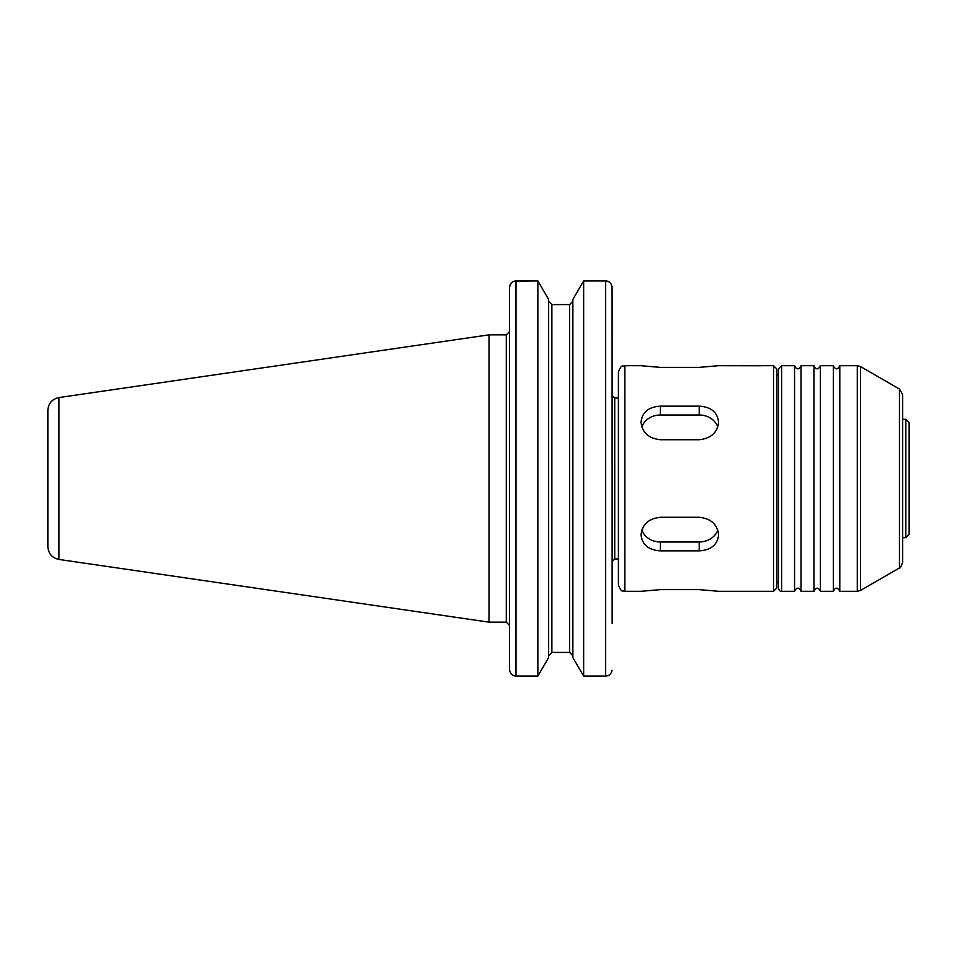 <?xml version="1.0" encoding="UTF-8"?>
<svg xmlns="http://www.w3.org/2000/svg" width="957" height="957" viewBox="0 0 957 957"><rect width="100%" height="100%" fill="white"/><g stroke="black" fill="none" stroke-linecap="round" stroke-linejoin="round"><path stroke-width="1.44" d="M510.739 283.739L509.591 286.753C510.464 283.033 512.593 281.083 515.99 280.915L537.858 280.915L548.636 299.433L548.636 657.567L537.858 676.085L515.99 676.085C512.593 675.917 510.464 673.967 509.591 670.247L509.531 669.326L509.591 670.247M509.531 287.674L509.531 669.326L509.531 625.388L506.289 622.158L489.003 622.158L58.915 559.438C52.073 557.907 48.376 553.636 47.85 546.638L47.85 410.362C48.376 403.364 52.073 399.093 58.915 397.562L58.915 559.438M514.483 281.095L537.858 280.915L537.858 676.085M510.428 672.759L510.978 673.584M511.828 674.494L512.485 675.008M512.82 675.223L514.651 675.941M514.806 675.977L515.99 676.085L515.99 280.915M583.65 676.085L572.872 657.567L572.872 299.433L583.65 280.915L583.65 676.085L605.673 676.085C609.071 675.917 611.212 673.967 612.073 670.247C611.212 673.967 609.071 675.917 605.673 676.085L605.673 280.915C609.071 281.083 611.212 283.033 612.073 286.753L612.133 623.354M583.65 280.915L605.673 280.915C609.071 281.083 611.212 283.033 612.073 286.753L612.133 318.202M618.413 558.972L614.729 558.972L614.729 398.028L612.133 395.444L612.133 478.5M551.866 652.411L548.636 655.796L551.866 652.411L569.642 652.411L572.872 655.796L569.642 652.411L569.642 304.589L551.866 304.589L548.636 301.204L551.866 304.589L551.866 652.411M572.872 301.204L569.642 304.589L572.872 301.204M905.836 537.643L909.15 534.329L909.15 422.671L905.836 419.357L905.836 537.643L902.69 537.726M58.915 397.562L489.003 334.842L489.003 622.158M618.413 396.342L618.413 372.165C621.572 363.217 622.899 367.021 624.873 365.706L624.873 591.294L641.034 591.294L660.426 589.62L699.208 589.62L718.599 591.294L773.543 591.294L776.773 588.065L776.773 368.935L773.543 365.706L773.543 591.294M718.599 534.891C717.439 544.82 710.979 550.131 699.208 550.849L660.426 550.849C648.643 550.131 642.183 544.82 641.034 534.891C642.183 524.424 648.643 518.538 660.426 517.259L699.208 517.259C710.979 518.538 717.439 524.424 718.599 534.891M717.786 530.022A19.391 16.795 -0 0 1 699.208 541.997L660.426 541.997A19.391 16.795 -0 0 1 641.848 530.022M718.599 422.109C717.439 432.576 710.979 438.462 699.208 439.742L660.426 439.742C648.643 438.462 642.183 432.576 641.034 422.109C642.183 412.18 648.643 406.869 660.426 406.151L699.208 406.151C710.979 406.869 717.439 412.18 718.599 422.109M641.848 426.978A19.391 16.795 180 0 1 660.426 415.003L699.208 415.003A19.391 16.795 180 0 1 717.786 426.978M760.671 365.765L718.599 365.706L699.208 367.38L660.426 367.38L641.034 365.706L624.873 365.706M740.443 365.706L760.612 365.706M781.618 591.294L781.618 365.706L778.388 368.935L778.388 588.065C779.333 590.625 780.41 591.701 781.618 591.294L794.549 591.294C796.702 587.12 798.856 587.12 801.009 591.294L801.009 365.706C798.856 369.88 796.702 369.88 794.549 365.706L794.549 591.294M860.522 590.433L860.522 366.567L899.448 389.044L899.448 567.956L860.522 590.433L857.293 591.294L839.791 591.294L839.791 365.706C837.638 369.88 835.485 369.88 833.332 365.706L833.332 591.294L820.4 591.294L820.4 365.706C818.247 369.88 816.094 369.88 813.94 365.706L813.94 591.294L801.009 591.294M899.448 389.044L902.69 394.643L902.69 562.357C901.087 566.759 900.011 568.625 899.448 567.956M776.773 371.519L776.773 478.5M618.413 372.165L618.413 584.835C621.619 593.83 622.959 589.99 624.873 591.294M489.003 334.842L506.289 334.842L506.289 622.158M699.208 550.849L699.208 541.997M660.426 550.849L660.426 541.997M699.208 406.151L699.208 415.003M660.426 406.151L660.426 415.003M860.522 366.567L857.293 365.706L857.293 591.294M905.836 419.357L902.69 419.274M506.289 334.842L509.531 331.612M614.729 558.972L612.133 561.556M614.729 398.028L618.413 398.028M781.618 365.706L794.549 365.706M801.009 365.706L813.94 365.706M813.94 591.294C816.094 587.12 818.247 587.12 820.4 591.294M820.4 365.706L833.332 365.706M833.332 591.294C835.485 587.12 837.638 587.12 839.791 591.294M839.791 365.706L857.293 365.706M761.389 365.706L773.543 365.706M778.388 375.682L776.773 374.008M778.388 581.318L776.773 582.992"/></g></svg>

